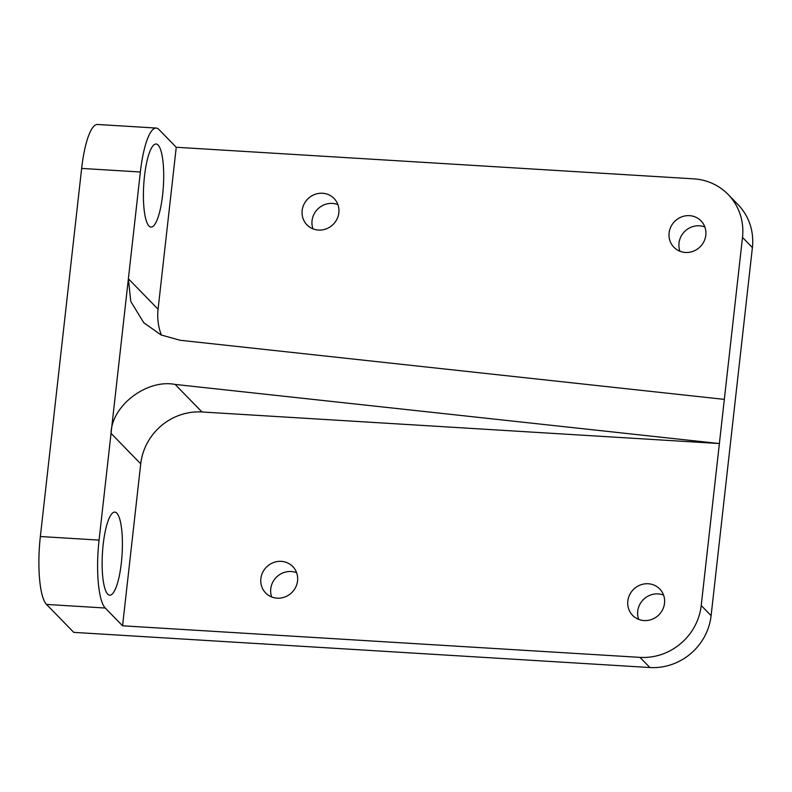 <?xml version="1.0" encoding="UTF-8"?>
<svg xmlns="http://www.w3.org/2000/svg" width="792" height="792" viewBox="0 0 792 792"><rect width="100%" height="100%" fill="white"/><g stroke="black" fill="none" stroke-linecap="round" stroke-linejoin="round"><path stroke-width="1.19" d="M162.627 194.862A41.62 9.841 93.5 0 0 156.083 144.005A41.62 9.841 93.5 0 0 144.481 176.24A41.62 9.841 93.5 0 0 151.015 227.096A41.62 9.841 93.5 0 0 162.627 194.862M121.334 562.963A41.62 9.841 93.5 0 0 114.8 512.107A41.62 9.841 93.5 0 0 103.198 544.342A41.62 9.841 93.5 0 0 109.732 595.198A41.62 9.841 93.5 0 0 121.334 562.963M689.525 215.652A18.919 17.968 -44.2 0 0 670.982 226.591A18.919 17.968 -44.2 0 0 673.913 247.262A18.919 17.968 -44.2 0 0 685.397 252.46A18.919 17.968 -44.2 0 0 703.939 241.52A18.919 17.968 -44.2 0 0 701.009 220.859A18.919 17.968 -44.2 0 0 689.525 215.652M704.86 227.007A18.919 17.968 -44.2 0 0 699.425 225.809A18.919 17.968 -44.2 0 0 679.952 251.262M322.562 193.258A18.919 17.968 -44.2 0 0 304.019 204.197A18.919 17.968 -44.2 0 0 306.95 224.859A18.919 17.968 -44.2 0 0 318.433 230.066A18.919 17.968 -44.2 0 0 336.976 219.127A18.919 17.968 -44.2 0 0 334.056 198.465A18.919 17.968 -44.2 0 0 322.562 193.258M337.897 204.613A18.919 17.968 -44.2 0 0 332.462 203.415A18.919 17.968 -44.2 0 0 312.998 228.868M281.279 561.36A18.919 17.968 -44.2 0 0 262.736 572.299A18.919 17.968 -44.2 0 0 265.657 592.961A18.919 17.968 -44.2 0 0 277.15 598.168A18.919 17.968 -44.2 0 0 295.683 587.228A18.919 17.968 -44.2 0 0 292.763 566.557A18.919 17.968 -44.2 0 0 281.279 561.36M296.614 572.715A18.919 17.968 -44.2 0 0 291.169 571.517A18.919 17.968 -44.2 0 0 271.705 596.97M648.232 583.753A18.919 17.968 -44.2 0 0 629.689 594.693A18.919 17.968 -44.2 0 0 632.62 615.354A18.919 17.968 -44.2 0 0 644.104 620.562A18.919 17.968 -44.2 0 0 662.647 609.622A18.919 17.968 -44.2 0 0 659.726 588.951A18.919 17.968 -44.2 0 0 648.232 583.753M663.567 595.109A18.919 17.968 -44.2 0 0 658.132 593.911A18.919 17.968 -44.2 0 0 638.669 619.364M176.24 147.262L158.925 129.492A56.757 13.415 93.5 0 0 156.182 128.056A56.757 13.415 93.5 0 0 140.362 172.003L128.383 278.754L158.073 309.227L176.24 147.262L693.653 178.844A56.757 53.915 -44.2 0 1 728.115 194.456L738.015 204.613A56.757 53.915 135.8 0 1 752.4 247.579L742.5 237.412L724.333 399.376L180.091 340.263L161.033 334.957L143.768 322.73L130.759 301.405L128.383 278.754L111.048 433.353C111.523 405.761 146.768 378.853 175.141 384.427L719.384 443.55L724.333 399.376M46.53 604.435L73.745 632.372L649.876 667.527L639.976 657.37L122.562 625.799L105.247 608.018L46.53 604.435A56.757 13.415 -86.5 0 1 40.352 536.521L81.645 168.419A56.757 13.415 -86.5 0 1 97.475 124.473L156.182 128.056M639.976 657.37A56.757 53.915 -44.2 0 0 701.217 605.514L711.107 615.671L752.4 247.579M711.107 615.671A56.757 53.915 135.8 0 1 649.876 667.527M701.217 605.514L719.384 443.55L201.97 411.979A56.757 53.915 -44.2 0 0 140.728 463.835L111.048 433.353L99.069 540.104A56.757 13.415 93.5 0 0 105.247 608.018M742.5 237.412A56.757 53.915 -44.2 0 0 728.115 194.456M158.073 309.227A56.757 53.915 -44.2 0 0 161.449 335.145M122.562 625.799L140.728 463.835M40.352 536.521L99.069 540.104M140.362 172.003L81.645 168.419M175.141 384.427L201.97 411.979"/></g></svg>

